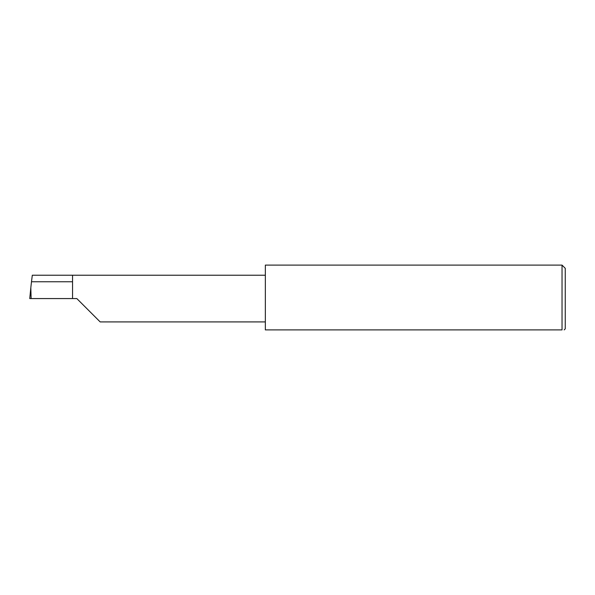 <?xml version="1.0" encoding="UTF-8"?>
<svg xmlns="http://www.w3.org/2000/svg" width="595" height="595" viewBox="0 0 595 595"><rect width="100%" height="100%" fill="white"/><g stroke="black" fill="none" stroke-linecap="round" stroke-linejoin="round"><path stroke-width="0.89" d="M72.545 281.762L31.49 281.762L32.301 275.232L72.545 275.232L72.545 298.571L76.829 298.571L100.168 321.91L76.829 298.571M564.179 329.898L565.25 328.827L565.25 268.315L562.037 265.102L562.037 329.898L265.34 329.898L265.34 265.102L562.037 265.102M31.49 281.762L30.814 287.801L31.133 298.571L29.75 298.571L30.814 287.801M72.545 298.571L31.133 298.571M562.037 329.898C564.863 329.898 564.863 329.898 562.037 329.898M30.776 288.181L29.75 298.571M72.545 275.232L265.34 275.232M100.168 321.91L265.34 321.91"/></g></svg>
